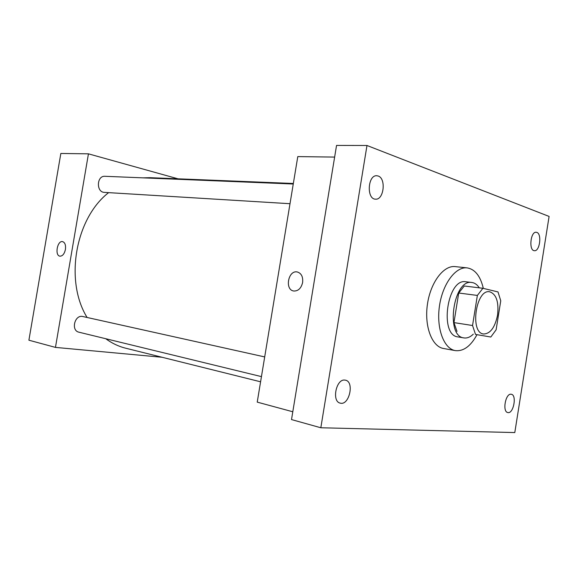<?xml version="1.0" encoding="UTF-8"?>
<svg xmlns="http://www.w3.org/2000/svg" width="578" height="578" viewBox="0 0 578 578"><rect width="100%" height="100%" fill="white"/><g stroke="black" fill="none" stroke-linecap="round" stroke-linejoin="round"><path stroke-width="0.87" d="M497.557 315.118C494.978 327.48 490.325 333.773 483.598 333.997C469.567 332.942 475.882 288.841 489.645 291.767C496.329 294.101 498.966 301.882 497.557 315.118M498.012 291.933L482.905 288.285L477.363 295.43L472.544 325.508L475.521 334.424L490.816 337.025L496.119 329.807L500.75 300.791L498.012 291.933M475.521 334.424L490.816 337.025M456.996 331.404L453.954 322.611L472.544 325.508M482.905 288.285L464.286 285.994L458.708 293.017L453.954 322.611M479.285 287.837C477.247 284.665 474.784 282.88 471.886 282.49C453.369 278.632 445.096 336.425 463.946 337.913L463.99 337.92C467.147 338.368 470.246 337.119 473.288 334.171M457.971 336.916L457.935 336.909C439.02 335.392 447.249 277.917 465.825 281.768L471.886 282.49M458.708 293.017L477.363 295.43M476.951 334.763C470.68 346.222 463.469 351.496 455.32 350.608C443.853 348.809 436.188 328.304 439.446 306.123C442.546 283.928 455.659 266.393 467.169 267.889C475.051 269.254 480.434 276.089 483.316 288.379M455.32 350.608L443.492 348.483C431.947 346.663 424.194 326.346 427.417 304.404C430.48 282.44 443.629 265.114 455.218 266.61L467.169 267.889M378.128 176.001C386.342 178.335 383.879 200.169 375.527 199.157C366.409 199.323 367.68 174.867 376.777 175.741L378.128 176.001M536.789 232.385C542.106 233.808 539.765 251.625 534.39 250.7C528.603 250.686 530.496 231.373 536.203 232.262L536.789 232.385M511.06 394.232L511.328 394.268C517.137 395.041 513.43 414.224 507.78 412.548C502.181 411.796 505.504 393.257 511.06 394.232M344.842 380.078L345.449 380.172C354.675 381.718 349.206 405.893 340.225 403.126C331.512 401.602 336.121 378.677 344.842 380.078M320.826 427.763L514.796 432.568L549.1 216.432L366.987 145.49L320.826 427.763L291.514 419.57L336.548 145.432L366.987 145.49M334.633 157.086L297.786 156.595L257.232 402.122L292.793 411.767M302.626 282.476C301.189 288.321 298.219 291.168 293.732 291.009C284.492 289.845 288.205 269.883 297.273 271.963C301.362 273.25 303.147 276.754 302.626 282.476M293.732 291.009C284.499 289.845 288.212 269.883 297.28 271.971L297.41 271.992M260.591 381.798L125.578 348.173C118.555 346.424 111.937 343.274 105.723 338.715M87.097 317.481C64.411 280.879 75.292 218.383 108.628 192.633M143.019 177.851L149.991 177.684L293.349 183.479M261.444 376.618L78.948 332.198C70.646 330.602 74.735 314.302 82.856 316.534L264.695 356.922M290.004 203.716L104.416 192.38C96.049 192.293 96.605 175.546 104.972 176.297L293.263 184.006M178.046 178.819L88.441 153.835L55.459 347.4L162.1 357.269M88.441 153.835L60.842 153.466L28.9 340.196L55.459 347.4M65.422 249.472C64.389 253.915 62.561 256.155 59.931 256.17C54.534 255.592 57.309 240.34 62.583 241.618C64.974 242.464 65.921 245.079 65.422 249.472M59.939 256.17C54.534 255.592 57.309 240.34 62.583 241.618L62.612 241.618M457.935 336.909L463.946 337.913"/></g></svg>
